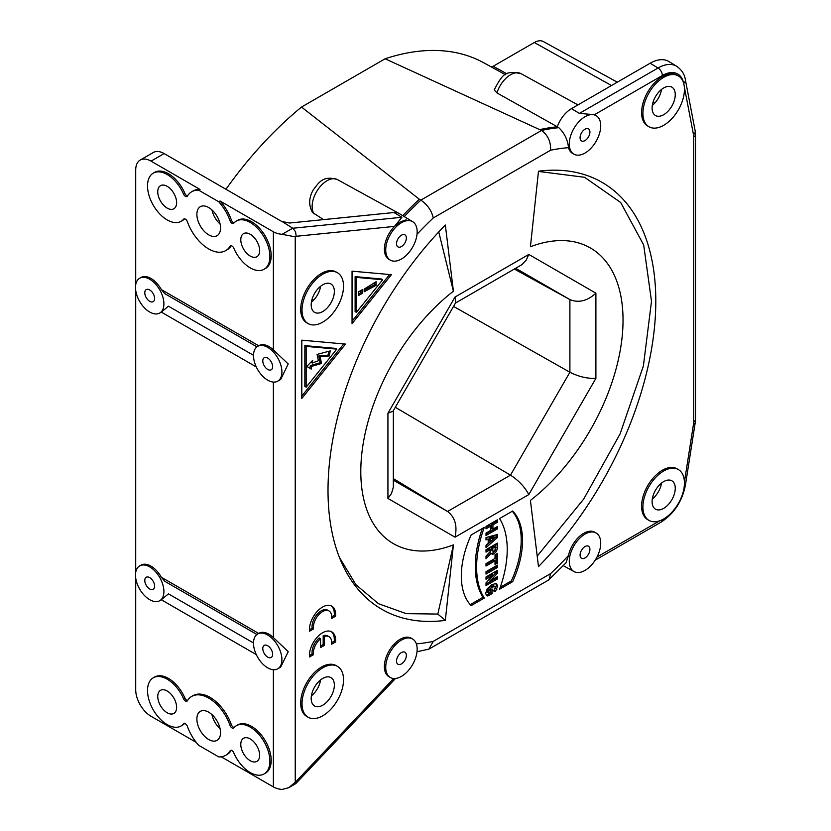 <?xml version="1.0" encoding="UTF-8"?>
<svg xmlns="http://www.w3.org/2000/svg" width="831" height="831" viewBox="0 0 831 831"><rect width="100%" height="100%" fill="white"/><g stroke="black" fill="none" stroke-linecap="round" stroke-linejoin="round"><path stroke-width="1.25" d="M331.611 644.212L335.579 641.927A18.542 10.71 120 0 0 331.798 631.882A18.542 10.71 120 0 0 316.912 637.512A18.542 10.71 120 0 0 309.485 656.989L313.443 654.703A12.984 7.489 -60 0 1 320.558 638.727L320.558 647.567L324.495 645.292L324.495 636.453A12.984 7.489 -60 0 1 329.014 636.702A12.984 7.489 -60 0 1 331.611 644.212M505.466 74.707L483.725 62.761A284.358 164.174 120 0 0 385.117 58.783L541.511 130.457C547.951 135.193 550.974 141.789 550.569 150.234A272.236 157.173 -60 0 1 568.508 147.669A22.26 12.849 120 0 0 572.704 153.496L574.034 154.223A22.229 12.829 -60 0 1 573.889 128.483A22.229 12.829 -60 0 1 596.253 115.727A22.229 12.829 -60 0 1 599.483 133.583A22.229 12.829 -60 0 1 585.003 153.049A22.229 12.829 -60 0 1 574.034 154.223M596.253 115.727L594.954 114.948A22.26 12.849 120 0 0 594.497 114.688L579.404 113.4L658.069 67.986L650.122 63.239L571.458 108.653A22.562 13.026 120 0 0 557.289 126.779L496.948 92.916L494.196 89.883C503.056 73.242 505.238 70.645 520.985 73.627A21.055 12.153 120 0 0 496.948 92.916M296.2 236.284L295.244 236.835L282.125 234.311L292.699 228.213L295.545 231.672L296.2 236.284L394.496 226.406A22.26 12.849 120 0 0 389.137 259.469L390.466 260.207A22.229 12.829 -60 0 1 388.316 238.476A22.229 12.829 -60 0 1 407.439 220.641A22.229 12.829 -60 0 1 412.695 221.711A22.229 12.829 -60 0 1 414.461 243.525A22.229 12.829 -60 0 1 395.442 261.111A22.229 12.829 -60 0 1 390.466 260.207M395.431 644.918L394.123 644.15A22.26 12.849 120 0 0 389.137 676.839L390.466 677.566A22.229 12.829 -60 0 1 395.442 644.929A22.229 12.829 -60 0 1 412.695 639.07A22.229 12.829 -60 0 1 407.439 671.552A22.229 12.829 -60 0 1 390.466 677.566M394.123 644.15A22.26 12.849 -60 0 1 411.397 638.281L412.695 639.07M596.253 533.087A22.229 12.829 -60 0 1 599.483 550.943A22.229 12.829 -60 0 1 585.003 570.409A22.229 12.829 -60 0 1 574.034 571.583A22.229 12.829 -60 0 1 573.889 545.842A22.229 12.829 -60 0 1 596.253 533.087L594.954 532.307A22.26 12.849 120 0 0 579.737 536.192A22.26 12.849 120 0 0 568.508 555.513L565.994 562.826L548.564 580.038L428.858 649.146L433.252 641.387A272.236 157.173 -60 0 1 416.341 643.869M453.414 291.203L445.333 225.024A259.594 149.881 120 0 0 340.097 559.086A259.594 149.881 120 0 0 445.333 620.383L453.414 544.876A157.61 90.995 -60 0 1 360.799 471.509A157.61 90.995 -60 0 1 453.414 291.203L438.747 231.953M538.488 171.238L530.417 246.745A157.61 90.995 -60 0 1 623.032 320.112A157.61 90.995 -60 0 1 530.417 500.418L538.488 566.597A259.594 149.881 120 0 0 655.804 301.186A259.594 149.881 120 0 0 538.488 171.238M337.448 666.369L336.14 665.61A29.355 16.952 120 0 0 306.784 682.563A29.355 16.952 120 0 0 306.784 716.467L308.093 717.226A29.355 16.952 -60 0 1 303.595 693.698A29.355 16.952 -60 0 1 322.771 667.823A29.355 16.952 -60 0 1 337.448 666.369A29.355 16.952 -60 0 1 341.957 689.896A29.355 16.952 -60 0 1 322.771 715.771A29.355 16.952 -60 0 1 308.093 717.226M678.356 469.557L677.047 468.798A29.355 16.952 120 0 0 647.681 485.751A29.355 16.952 120 0 0 647.681 519.645L649.001 520.403A29.355 16.952 -60 0 1 644.492 496.876A29.355 16.952 -60 0 1 663.678 471.011A29.355 16.952 -60 0 1 678.356 469.557A29.355 16.952 -60 0 1 682.853 493.084A29.355 16.952 -60 0 1 663.678 518.949A29.355 16.952 -60 0 1 649.001 520.403M678.356 75.912L677.047 75.154A29.355 16.952 120 0 0 662.359 76.608A29.355 16.952 120 0 0 643.184 102.483A29.355 16.952 120 0 0 647.681 126.011L649.001 126.769A29.355 16.952 -60 0 1 644.492 103.241A29.355 16.952 -60 0 1 663.678 77.366A29.355 16.952 -60 0 1 678.356 75.912A29.355 16.952 -60 0 1 678.356 109.817A29.355 16.952 -60 0 1 649.001 126.769M337.448 272.734L336.14 271.976A29.355 16.952 120 0 0 321.462 273.43A29.355 16.952 120 0 0 302.287 299.295A29.355 16.952 120 0 0 306.784 322.823L308.093 323.581A29.355 16.952 -60 0 1 303.595 300.053A29.355 16.952 -60 0 1 322.771 274.188A29.355 16.952 -60 0 1 337.448 272.734A29.355 16.952 -60 0 1 337.448 306.629A29.355 16.952 -60 0 1 308.093 323.581M484.265 598.06A91.794 52.997 -60 0 1 484.265 527.405L471.156 534.977A74.167 42.828 120 0 0 471.156 605.622L484.265 598.06L482.956 597.302L470.242 604.636M499.566 518.575A91.794 52.997 -60 0 1 499.566 589.221L512.675 581.658A74.167 42.828 120 0 0 512.675 511.003L499.566 518.575M486.01 535.496L486.01 533.118L490.809 530.344L490.809 526.054L486.01 528.817L486.01 526.418L497.374 519.853L497.374 522.284L492.949 524.839L492.949 529.108L497.374 526.553L497.374 528.942L486.01 535.496M486.01 547.671L486.01 545.292L488.202 543.37L488.202 539.319L486.01 539.932L486.01 537.553L497.374 534.499L497.374 537.564L486.01 547.671M491.069 553.28L486.01 558.796L486.01 556.157L490.695 551.015L490.695 549.416L486.01 552.127L486.01 549.707L497.374 543.142L497.374 548.18L496.502 551.389L494.144 553.758L492.368 554.329L489.76 552.522L486.01 556.604M495.027 564.478L495.027 560.842L486.01 566.046L486.01 563.636L495.027 558.432L495.027 554.828L497.374 553.467L497.374 563.117L495.027 564.478M486.01 574.086L486.01 571.686L497.374 565.122L497.374 567.521L486.01 574.086M486.01 585.575L486.01 582.915L493.084 575.187L486.01 579.269L486.01 576.953L497.374 570.398L497.374 573.234L490.695 580.537L497.374 576.683L497.374 579.01L486.01 585.575M486.332 595.276L487.807 596.024L486.332 595.276L485.668 593.23L487.288 588.712L491.495 584.899L495.525 583.559L496.616 583.829L497.655 586.302L495.411 591.464L493.905 590.654M490.82 589.761L490.82 592.773L492.129 593.521L492.129 589.013L490.103 590.176L490.103 592.264L488.638 593.105L488.015 591.714L491.547 587.392L494.788 586.509L495.276 587.673L493.666 590.955L495.411 591.464M492.129 593.521L487.807 596.024L486.312 595.256M352.053 323.623L391.391 274.687L352.053 271.176L352.053 323.623M345.499 344.086L301.798 340.18L301.798 398.454L345.499 344.086M331.611 618.472L335.579 616.187A18.542 10.71 120 0 0 331.798 606.152A18.542 10.71 120 0 0 316.912 611.772A18.542 10.71 120 0 0 309.485 631.248L313.443 628.963A12.984 7.489 -60 0 1 318.418 615.106A12.984 7.489 -60 0 1 329.014 610.962A12.984 7.489 -60 0 1 331.611 618.472M385.117 58.783L301.508 107.054A284.358 164.174 120 0 0 225.949 189.26M506.983 73.855L493.167 66.272L491.194 66.864M493.167 66.272L534.312 42.516A18.272 10.543 120 0 1 543.329 41.55L617.308 82.186M292.699 228.213L282.093 221.503A6.181 3.573 0 0 1 280.816 220.942L164.123 153.569L151.013 161.141A21.637 12.486 60 0 0 140.2 160.071A21.637 12.486 60 0 0 135.713 169.971L135.713 284.69M135.713 290.424L135.713 572.351M135.713 578.085L135.713 689.782A21.637 12.486 60 0 0 151.013 716.27L196.22 742.374M256.935 346.849L164.829 293.675L161.328 289.572A20.089 11.603 -120 0 0 151.013 278.478A20.089 11.603 -120 0 0 140.969 277.481L139.66 278.24A20.089 11.603 60 0 1 149.705 279.237A20.089 11.603 60 0 1 162.824 296.937A20.089 11.603 60 0 1 159.739 313.027A20.089 11.603 60 0 1 139.66 301.435A20.089 11.603 60 0 1 139.66 278.24M159.739 313.027L161.058 312.269A20.089 11.603 -120 0 0 161.328 312.103L168.444 306.203L253.507 355.315M280.649 379.476L288.232 363.978L273.389 349.924A20.089 11.603 -120 0 0 269.015 346.6A20.089 11.603 -120 0 0 258.971 345.613A20.089 11.603 -120 0 0 258.69 345.779L161.328 289.572M234.165 222.781A3.095 1.787 60 0 1 231.361 220.007A33.998 19.622 -120 0 0 220.028 200.988L273.389 231.797A15.457 8.923 180 0 0 282.125 234.311M264.133 269.254L265.442 268.496A27.818 16.059 -120 0 0 265.442 236.378A27.818 16.059 -120 0 0 237.624 220.319L236.316 221.077A27.818 16.059 60 0 1 264.133 237.136A27.818 16.059 60 0 1 264.133 269.254A27.818 16.059 60 0 1 233.833 248.251A3.095 1.787 -120 0 0 230.447 245.883A3.095 1.787 -120 0 0 230.052 246.277A33.998 19.622 60 0 1 225.7 250.63A33.998 19.622 60 0 1 187.359 221.659A3.095 1.787 -120 0 0 183.869 218.989A3.095 1.787 -120 0 0 183.589 219.218A27.818 16.059 60 0 1 181.085 221.306A27.818 16.059 60 0 1 153.278 205.257A27.818 16.059 60 0 1 153.278 173.139A27.818 16.059 60 0 1 183.578 194.142A3.095 1.787 -120 0 0 186.954 196.511A3.095 1.787 -120 0 0 187.349 196.116A33.998 19.622 60 0 1 191.701 191.753A33.998 19.622 60 0 1 198.692 190.174L200.001 189.426A33.998 19.622 -120 0 0 193.021 190.995L191.701 191.753M225.7 250.63L227.008 249.882A33.998 19.622 -120 0 0 231.226 245.747M187.494 195.887A3.095 1.787 60 0 1 184.898 193.415A27.818 16.059 -120 0 0 154.587 172.381L153.278 173.139M181.085 221.306L182.405 220.558A27.818 16.059 -120 0 0 184.555 218.844M151.013 161.141L200.001 189.426M187.494 700.554A3.095 1.787 60 0 1 184.898 698.082A27.818 16.059 -120 0 0 154.587 677.047L153.278 677.805A27.818 16.059 60 0 1 183.589 698.84A3.095 1.787 -120 0 0 186.954 701.177A3.095 1.787 -120 0 0 187.359 700.762A33.998 19.622 60 0 1 191.701 696.42A33.998 19.622 60 0 1 230.052 725.432A3.095 1.787 -120 0 0 233.542 728.07A3.095 1.787 -120 0 0 233.833 727.821A27.818 16.059 60 0 1 236.316 725.743A27.818 16.059 60 0 1 264.133 741.803A27.818 16.059 60 0 1 264.133 773.921A27.818 16.059 60 0 1 233.812 752.886A3.095 1.787 -120 0 0 230.447 750.549A3.095 1.787 -120 0 0 230.042 750.964A33.998 19.622 60 0 1 225.7 755.306A33.998 19.622 60 0 1 218.719 756.875L198.692 745.314A33.998 19.622 60 0 1 187.349 726.294A3.095 1.787 -120 0 0 183.869 723.656A3.095 1.787 -120 0 0 183.578 723.905A27.818 16.059 60 0 1 181.085 725.982A27.818 16.059 60 0 1 153.278 709.923A27.818 16.059 60 0 1 153.278 677.805M181.085 725.982L182.405 725.224A27.818 16.059 -120 0 0 184.555 723.51M234.165 727.457A3.095 1.787 60 0 1 231.361 724.674A33.998 19.622 -120 0 0 193.021 695.661L191.701 696.42M264.133 773.921L265.442 773.162A27.818 16.059 -120 0 0 265.442 741.044A27.818 16.059 -120 0 0 237.624 724.985L236.316 725.743M225.7 755.306L227.008 754.548A33.998 19.622 -120 0 0 231.226 750.414M221.191 756.792L273.389 786.926A15.457 8.923 0 0 0 282.125 789.45L288.824 787.674L296.2 781.327L295.826 783.571L288.824 787.674M256.935 634.51L164.829 581.336L161.328 577.233A20.089 11.603 -120 0 0 140.969 565.142L139.66 565.901A20.089 11.603 60 0 1 149.705 566.887A20.089 11.603 60 0 1 162.741 584.338A20.089 11.603 60 0 1 160.019 600.522A20.089 11.603 60 0 1 159.739 600.688A20.089 11.603 60 0 1 139.66 589.096A20.089 11.603 60 0 1 139.66 565.901M159.739 600.688L161.058 599.93A20.089 11.603 -120 0 0 161.328 599.764L168.444 593.864L253.507 642.976M277.751 668.82A20.089 11.603 60 0 1 272.08 669.557A20.089 11.603 60 0 1 255.584 652.989A20.089 11.603 60 0 1 257.662 634.022A20.089 11.603 60 0 1 267.707 635.019A20.089 11.603 60 0 1 280.826 652.719A20.089 11.603 60 0 1 277.751 668.82L280.649 667.148L288.243 651.67L273.389 637.585A20.089 11.603 -120 0 0 258.971 633.274A20.089 11.603 -120 0 0 258.69 633.44L161.328 577.233M267.707 347.358A20.089 11.603 60 0 1 280.826 365.058A20.089 11.603 60 0 1 277.751 381.159A20.089 11.603 60 0 1 257.662 369.566A20.089 11.603 60 0 1 257.662 346.371A20.089 11.603 60 0 1 267.707 347.358M149.705 301.31A6.949 4.01 -120 0 0 153.195 301.643A6.949 4.01 -120 0 0 153.174 293.623A6.949 4.01 -120 0 0 146.246 289.604A6.949 4.01 -120 0 0 145.155 295.161A6.949 4.01 -120 0 0 149.705 301.31M267.707 369.442A6.949 4.01 -120 0 0 271.207 369.774A6.949 4.01 -120 0 0 271.186 361.755A6.949 4.01 -120 0 0 264.248 357.725A6.949 4.01 -120 0 0 263.157 363.292A6.949 4.01 -120 0 0 267.707 369.442M220.028 200.988L218.719 201.746L198.692 190.174M218.719 201.746A33.998 19.622 60 0 1 230.042 220.734A3.095 1.787 -120 0 0 233.542 223.404A3.095 1.787 -120 0 0 233.812 223.165A27.818 16.059 60 0 1 236.316 221.077M231.361 220.007L230.042 220.734M167.187 208.114A13.338 7.697 -120 0 0 173.928 208.726A13.338 7.697 -120 0 0 173.856 193.374A13.338 7.697 -120 0 0 160.601 185.625A13.338 7.697 -120 0 0 158.451 196.282A13.338 7.697 -120 0 0 167.187 208.114M250.224 256.052A13.338 7.697 -120 0 0 256.976 256.665A13.338 7.697 -120 0 0 256.893 241.312A13.338 7.697 -120 0 0 243.639 233.573A13.338 7.697 -120 0 0 241.489 244.231A13.338 7.697 -120 0 0 250.224 256.052M208.706 234.861A16.734 9.66 -120 0 0 217.171 235.63A16.734 9.66 -120 0 0 217.068 216.361A16.734 9.66 -120 0 0 200.437 206.639A16.734 9.66 -120 0 0 197.747 220.018A16.734 9.66 -120 0 0 208.706 234.861M184.898 193.415L183.578 194.142M164.123 153.569A21.637 12.486 -120 0 0 153.309 152.499L140.2 160.071M220.08 224.017A16.381 9.453 60 0 1 211.947 209.931M282.093 221.503L289.562 223.03L393.977 212.518A22.562 13.026 120 0 1 399.036 213.442A22.562 13.026 120 0 1 399.316 213.598L412.695 221.711M320.6 286.269A16.381 9.453 -60 0 1 311.396 302.214M323.539 219.602L312.414 212.393M402.744 215.676A287.723 166.117 -60 0 1 419.333 199.232L301.508 107.054M404.24 216.59A287.682 166.096 -60 0 1 420.839 200.126L419.333 199.232M540.015 129.553A287.723 166.117 -60 0 1 557.289 126.779L558.806 127.673C564.488 133.147 567.718 139.816 568.508 147.669M683.612 83.142A30.705 17.731 -60 0 0 662.359 75.507A6.181 3.573 -120 0 0 658.069 67.986A36.886 21.294 -60 0 1 676.735 66.293L668.893 61.536A37.083 21.409 120 0 0 650.122 63.239M661.507 89.457A16.381 9.453 -60 0 1 652.293 105.402M661.507 483.102A16.381 9.453 -60 0 1 652.293 499.036M320.6 679.914A16.381 9.453 -60 0 1 311.396 695.859M220.08 728.683A16.381 9.453 60 0 1 211.947 714.598M403.315 662.4A6.949 4.01 120 0 0 404.894 652.2A6.949 4.01 120 0 0 397.966 656.23A6.949 4.01 120 0 0 397.945 664.249A6.949 4.01 120 0 0 401.446 663.917A6.949 4.01 120 0 0 403.315 662.4M417.006 651.733L428.858 649.146M433.252 641.387L550.569 573.65L549.239 579.529M585.003 557.933A6.949 4.01 120 0 0 589.553 551.784A6.949 4.01 120 0 0 588.462 546.227A6.949 4.01 120 0 0 581.523 550.247A6.949 4.01 120 0 0 581.503 558.266A6.949 4.01 120 0 0 585.003 557.933M184.898 723.126L183.578 723.905M167.187 712.78A13.338 7.697 -120 0 0 173.928 713.393A13.338 7.697 -120 0 0 173.856 698.04A13.338 7.697 -120 0 0 160.601 690.291A13.338 7.697 -120 0 0 158.451 700.948A13.338 7.697 -120 0 0 167.187 712.78M250.224 760.718A13.338 7.697 -120 0 0 256.976 761.331A13.338 7.697 -120 0 0 256.893 745.989A13.338 7.697 -120 0 0 243.639 738.24A13.338 7.697 -120 0 0 241.489 748.897A13.338 7.697 -120 0 0 250.224 760.718M208.706 739.528A16.734 9.66 -120 0 0 217.171 740.296A16.734 9.66 -120 0 0 217.068 721.028A16.734 9.66 -120 0 0 200.437 711.315A16.734 9.66 -120 0 0 197.747 724.684A16.734 9.66 -120 0 0 208.706 739.528M231.361 750.185L230.042 750.964M322.771 678.428A16.381 9.453 120 0 0 312.072 692.857A16.381 9.453 120 0 0 314.585 705.986A16.381 9.453 120 0 0 330.967 696.523A16.381 9.453 120 0 0 330.967 677.608A16.381 9.453 120 0 0 322.771 678.428M663.678 481.606A16.381 9.453 120 0 0 652.979 496.034A16.381 9.453 120 0 0 655.482 509.164A16.381 9.453 120 0 0 671.864 499.711A16.381 9.453 120 0 0 671.864 480.796A16.381 9.453 120 0 0 663.678 481.606M407.439 220.641L406.047 219.862L400.137 221.95L394.496 226.406L401.872 217.275M399.566 247.212A6.949 4.01 120 0 0 401.446 246.558A6.949 4.01 120 0 0 405.995 240.408A6.949 4.01 120 0 0 404.894 234.841A6.949 4.01 120 0 0 397.966 238.871A6.949 4.01 120 0 0 397.945 246.89A6.949 4.01 120 0 0 399.566 247.212M558.806 127.673A287.682 166.096 -60 0 0 541.511 130.457L420.839 200.126C427.508 204.738 431.653 210.69 433.252 217.971L550.569 150.234M585.003 140.574A6.949 4.01 120 0 0 589.553 134.425A6.949 4.01 120 0 0 588.462 128.867A6.949 4.01 120 0 0 581.523 132.887A6.949 4.01 120 0 0 581.503 140.906A6.949 4.01 120 0 0 585.003 140.574M453.414 544.876L437.823 614.067L406.193 613.642L378.479 603.701L355.98 584.764L339.422 557.404M437.823 614.067L445.333 620.383M538.467 171.425L584.546 177.283L620.684 202.504L643.682 244.968L651.504 301.289L643.381 365.993L620.113 433.865L583.726 499.026L537.21 556.095M663.678 87.961A16.381 9.453 120 0 0 652.979 102.4A16.381 9.453 120 0 0 655.482 115.519A16.381 9.453 120 0 0 663.678 114.709A16.381 9.453 120 0 0 674.377 100.281A16.381 9.453 120 0 0 671.864 87.151A16.381 9.453 120 0 0 663.678 87.961M322.771 284.784A16.381 9.453 120 0 0 312.072 299.212A16.381 9.453 120 0 0 314.585 312.342A16.381 9.453 120 0 0 322.771 311.532A16.381 9.453 120 0 0 333.47 297.093A16.381 9.453 120 0 0 330.967 283.973A16.381 9.453 120 0 0 322.771 284.784M393.364 410.649L393.333 487.288L391.526 493.448L387.932 498.444L455.024 537.179C457.507 525.805 455.024 517.235 447.566 511.47L393.364 478.614M455.024 297.041L455.752 302.577L393.094 411.106L387.932 413.246L455.024 297.041L528.807 254.442L526.272 260.051L521.847 264.694L455.481 303.045M393.364 480.173L447.566 511.47L510.494 475.145L569.9 372.236L569.9 299.586C578.625 303.149 587.288 301.019 595.9 293.177L528.807 254.442M453.549 306.41L569.9 372.236C578.625 376.661 587.288 378.707 595.9 378.375L595.9 293.177M515.698 268.288L569.9 299.586L514.347 269.067M395.296 407.283L510.494 475.145C518.689 480.484 524.797 486.966 528.807 494.58L595.9 378.375M482.271 528.558A91.794 52.997 120 0 0 482.956 597.302M512.675 581.658L511.366 580.9L500.241 587.32M512.27 511.231A74.167 42.828 -60 0 1 511.366 580.9M496.065 527.311L496.065 528.184L497.374 528.942M496.065 528.184L486.01 533.99M486.01 527.301L489.49 525.296L490.809 526.054M496.065 520.611L496.065 521.525L497.374 522.284M496.065 521.525L491.63 524.081L492.949 524.839M491.63 524.081L491.63 528.35L492.949 529.108M496.065 534.852L496.065 536.805L497.374 537.564M496.065 536.805L486.01 545.749M486.01 538.81L488.202 539.319M494.975 537.418L493.666 536.66L489.075 537.948L489.075 540.69L490.394 541.448L490.394 538.706L494.975 537.418L490.394 541.448M489.075 537.948L490.394 538.706M486.01 550.61L489.386 548.657L490.695 549.416M496.065 543.9L495.183 550.631L492.835 552.999L491.059 553.571M495.318 546.777L494.009 546.019L491.464 547.484L491.464 549.862L493.074 551.41L491.464 549.862L492.773 550.621L492.773 548.242L495.318 546.777L494.975 550.371L493.126 551.441L492.773 550.621L493.126 551.441M491.464 547.484L492.773 548.242M496.065 554.225L496.065 562.358L497.374 563.117M496.065 562.358L495.027 562.961M486.01 564.529L493.707 560.094L495.027 560.842M496.065 565.88L496.065 566.763L497.374 567.521M496.065 566.763L486.01 572.569M496.065 577.441L497.374 579.01M496.065 578.251L486.01 584.058M486.01 577.763L491.775 574.439L493.084 575.187M496.065 571.157L496.065 572.476L497.374 573.234M496.065 572.476L489.386 579.778L490.695 580.537M490.82 592.773L486.499 595.266M495.858 583.58L496.346 585.543L494.092 590.706M494.788 586.509L493.479 585.751L490.238 586.634L486.706 590.955L488.638 593.105L487.33 592.347M389.604 274.531L352.053 321.233M355.117 276.64L355.117 311.604L356.426 312.363L382.655 279.735L381.336 278.977L355.117 276.64L356.426 277.398L382.655 279.735M356.426 277.398L356.426 312.363M364.165 291.764L376.09 285.303L376.09 281.719L364.165 289.136L364.165 291.764M358.608 295.472L358.608 291.816L362.243 289.718L362.243 293.374L358.608 295.472M374.781 282.54L374.781 284.545L376.09 285.303M374.781 284.545L364.165 290.289M360.934 290.476L360.934 292.616L362.243 293.374M360.934 292.616L358.608 293.956M343.712 343.92L301.798 396.065M304.852 345.634L304.852 386.425L306.161 387.184L336.763 349.124L335.444 348.366L304.852 345.634L306.161 346.392L336.763 349.124M306.161 346.392L306.161 387.184M306.826 366.409L311.22 369.078L311.677 366.346L321.462 363.511L320.153 356.696L329.367 355.917L330.208 350.89L317.089 354.422L318.408 360.737L312.227 363.074L312.674 360.342L306.826 366.409M328.702 351.295L328.058 355.159L318.844 355.938L320.153 362.752L310.368 365.588L311.677 366.346M310.368 365.588L309.921 368.289M310.939 362.139L312.227 363.074M328.058 355.159L329.367 355.917M318.844 355.938L320.153 356.696M320.153 362.752L321.462 363.511M149.705 588.971A6.949 4.01 -120 0 0 153.195 589.304A6.949 4.01 -120 0 0 153.174 581.285A6.949 4.01 -120 0 0 146.246 577.265A6.949 4.01 -120 0 0 145.155 582.822A6.949 4.01 -120 0 0 149.705 588.971M267.707 657.103A6.949 4.01 -120 0 0 271.207 657.435A6.949 4.01 -120 0 0 271.186 649.416A6.949 4.01 -120 0 0 264.248 645.386A6.949 4.01 -120 0 0 263.157 650.953A6.949 4.01 -120 0 0 267.707 657.103M335.579 641.927L334.259 641.168L331.704 642.643M331.122 631.55A18.542 10.71 -60 0 1 334.259 641.168M313.443 654.703L312.134 653.945L309.412 655.514M320.558 638.727L319.249 637.969A12.984 7.489 120 0 0 312.134 653.945M324.495 645.292L323.186 644.534L320.558 646.051M324.495 636.453L323.186 635.705L323.186 644.534M329.014 636.702L327.705 635.944A12.984 7.489 120 0 0 323.186 635.705M335.579 616.187L334.259 615.428L331.704 616.903M331.122 605.809A18.542 10.71 -60 0 1 334.259 615.428M313.443 628.963L312.134 628.205L309.412 629.773M329.014 610.962L327.705 610.203A12.984 7.489 120 0 0 317.11 614.348A12.984 7.489 120 0 0 312.134 628.205M684.308 86.756L693.49 134.684A15.259 8.809 -60 0 1 693.698 137.001L693.698 421.629A15.259 8.809 -60 0 1 693.49 424.184L684.412 482.001M662.359 75.507L594.497 114.688M417.017 234.28A272.236 157.173 -60 0 1 433.252 217.971M295.244 236.835L295.244 781.878M393.738 678.501L296.2 781.327M568.508 555.513A272.236 157.173 -60 0 1 550.569 573.65M597.022 557.019L659.845 520.746M528.807 494.58L455.024 537.179M387.932 498.444L387.932 413.246M273.389 637.585L273.389 382.073M256.28 366.928L161.328 312.103M273.389 349.924L273.389 231.797M273.389 786.926L273.389 669.734M256.28 654.589L161.328 599.764M230.987 245.737L230.052 246.277M184.212 218.865L183.589 219.218M313.63 300.157L312.061 299.274M611.502 85.531L534.312 42.516M571.458 108.653L579.404 113.4M693.698 421.629A6.181 3.573 0 0 0 695.505 419.104L695.505 134.477A6.181 3.573 180 0 1 693.698 137.001M693.49 134.684A6.181 4.197 -10.8 0 0 695.183 130.997L685.357 79.703A6.181 4.197 169.2 0 1 683.674 83.37M595.225 560.156L661.081 522.128A6.181 3.573 -120 0 0 662.349 519.666M684.214 486.592A6.181 2.805 8.9 0 0 685.398 485.262C682.147 501.384 674.045 513.672 661.081 522.128M685.398 485.262L695.225 422.615A6.181 2.805 -171.1 0 1 693.49 424.184M231.361 724.674L230.052 725.432M184.898 698.082L183.589 698.84M292.761 228.255L401.861 217.275L393.977 212.518M399.036 213.442L337.428 179.6A21.055 12.153 120 0 0 317.868 189.645A21.055 12.153 120 0 0 314.16 213.993M496.065 547.421L497.374 548.18M495.183 550.631L496.502 551.389M492.835 552.999L494.144 553.758M496.346 585.543L497.655 586.302M495.64 588.369L496.948 589.127M490.238 586.634L491.547 587.392M486.706 590.955L488.015 591.714M277.751 381.159L280.649 379.487M257.662 346.371L258.971 345.613M653.145 101.86L654.973 102.867M520.985 73.627L577.95 104.903M695.505 134.477L695.183 130.997M685.357 79.703C684.651 74.416 681.784 69.949 676.735 66.293M295.826 783.571L395.546 678.46M574.034 571.583L563.273 565.672M695.225 422.615L695.505 419.104M337.428 179.6C322.584 174.988 318.647 183.08 313.225 189.935C308.82 197.716 308.55 205.205 312.425 212.404M258.971 633.274L257.662 634.022"/></g></svg>
